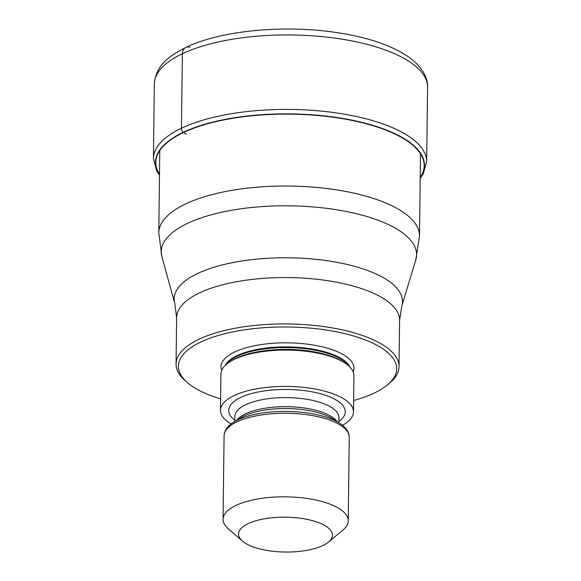 <?xml version="1.0" encoding="UTF-8"?>
<svg xmlns="http://www.w3.org/2000/svg" width="581" height="581" viewBox="0 0 581 581"><rect width="100%" height="100%" fill="white"/><g stroke="black" fill="none" stroke-linecap="round" stroke-linejoin="round"><path stroke-width="0.87" d="M420.208 177.43A134.211 49.843 -179.3 0 0 348.157 119.686A134.211 49.843 -179.3 0 0 183.327 132.621A359.792 266.439 64.5 0 0 186.378 134.146M159.499 174.242A134.211 49.843 0.7 0 1 183.327 132.621L183.109 132.388A134.494 49.944 -179.3 0 0 159.492 174.503M353.618 400.483A109.148 40.532 -179.3 0 0 374.258 393.046A109.148 40.532 -179.3 0 0 387.338 384.971L389.517 383.162A111.494 41.404 -179.3 0 0 399.024 366.72A111.494 41.404 -179.3 0 0 355.187 333.153A111.494 41.404 -179.3 0 0 198.927 339.297A111.494 41.404 -179.3 0 0 176.058 363.996A111.494 41.404 -179.3 0 0 185.157 380.664L187.285 382.523A109.148 40.532 -179.3 0 0 220.62 398.856M387.338 384.971A109.148 40.532 -179.3 0 0 353.742 336.014A109.148 40.532 -179.3 0 0 200.765 342.02A109.148 40.532 -179.3 0 0 187.285 382.523M220.482 410.302L220.925 373.982A66.503 24.7 0.7 0 1 230.454 361.455A66.503 24.7 0.7 0 1 234.564 359.254A66.503 24.7 0.7 0 1 344.7 362.856A66.503 24.7 0.7 0 1 353.923 375.609L353.48 411.929A66.503 24.7 -179.3 0 0 308.424 387.963A66.503 24.7 -179.3 0 0 234.121 395.574A66.503 24.7 -179.3 0 0 220.482 410.302A66.503 24.7 -179.3 0 0 231.122 423.934M342.507 425.292A66.503 24.7 -179.3 0 0 353.48 411.929M328.41 542.102L342.899 530.075A62.595 23.247 -179.3 0 0 348.237 520.845A62.595 23.247 -179.3 0 0 323.624 501.999A62.595 23.247 -179.3 0 0 235.901 505.448A62.595 23.247 -179.3 0 0 223.06 519.312A62.595 23.247 -179.3 0 0 228.173 528.674L242.364 541.049A46.945 17.43 -179.3 0 0 256.984 548.159A46.945 17.43 -179.3 0 0 322.782 545.574A46.945 17.43 -179.3 0 0 328.41 542.102A46.945 17.43 -179.3 0 0 313.958 521.048A46.945 17.43 -179.3 0 0 248.16 523.634A46.945 17.43 -179.3 0 0 242.364 541.049M189.936 47.235A9.39 6.95 64.5 0 0 182.369 53.757L181.454 128.234A4.692 3.479 64.5 0 0 183.109 132.388A134.494 49.944 -179.3 0 1 348.789 119.519A134.494 49.944 -179.3 0 1 420.208 177.692M182.369 53.757A136.629 50.736 0.7 0 1 335.005 38.128A136.629 50.736 0.7 0 1 427.572 87.361C428.081 78.319 422.685 66.263 406.25 55.355C390.338 45.231 368.819 37.903 341.708 33.371C288.198 24.199 221.717 29.907 185.797 47.475C168.701 56.313 156.035 65.021 154.335 84.027A136.629 50.736 0.7 0 1 182.369 53.757M420.201 178.352L423.128 174.104L426.665 161.838A136.629 50.736 -179.3 0 0 334.097 112.605A136.629 50.736 -179.3 0 0 181.454 128.234A136.629 50.736 -179.3 0 0 153.428 158.504L154.335 84.027M420.499 153.747L419.497 236.053A130.369 48.412 -179.3 0 0 331.17 189.072A130.369 48.412 -179.3 0 0 185.521 203.989A130.369 48.412 -179.3 0 0 158.78 232.865L159.782 150.559M158.78 232.865L161.888 256.787A127.704 47.424 0.7 0 1 187.409 223.409A127.704 47.424 0.7 0 1 336.508 209.748A127.704 47.424 0.7 0 1 415.8 259.896L419.497 236.053M176.058 363.996L176.624 317.625A111.494 41.404 0.7 0 1 199.428 292.955A111.494 41.404 0.7 0 1 199.494 292.926A111.494 41.404 0.7 0 1 324.053 280.165A111.494 41.404 0.7 0 1 399.59 320.349L401.769 306.114A114.159 42.391 -179.3 0 0 330.887 261.29A114.159 42.391 -179.3 0 0 197.605 273.506A114.159 42.391 -179.3 0 0 197.533 273.535A114.159 42.391 -179.3 0 0 174.787 303.34L161.888 256.787M221.688 370.366A66.503 24.7 0.7 0 1 234.651 351.992A66.503 24.7 0.7 0 1 313.537 345.078A66.503 24.7 0.7 0 1 353.241 371.971M225.203 365.427A63.373 23.538 0.7 0 1 237.106 355.63A63.373 23.538 0.7 0 1 302.381 347.721A63.373 23.538 0.7 0 1 349.856 366.952M348.985 366.103A63.373 23.538 -179.3 0 0 300.348 348.201A63.373 23.538 -179.3 0 0 237.099 356.298A63.373 23.538 -179.3 0 0 226.096 364.607M230.454 361.455L232.124 360.445A64.578 23.981 0.7 0 1 236.111 358.303A64.578 23.981 0.7 0 1 343.059 361.803L344.7 362.856M234.833 420.237A58.289 21.65 0.7 0 1 240.65 397.491A58.289 21.65 0.7 0 1 318.047 393.126A58.289 21.65 0.7 0 1 338.883 421.508M234.818 421.472L234.884 416.294A52.029 19.326 0.7 0 1 245.552 404.768A52.029 19.326 0.7 0 1 303.681 398.813A52.029 19.326 0.7 0 1 338.934 417.565L338.868 422.743M337.103 421.61A52.029 19.326 -179.3 0 0 296.978 407.165A52.029 19.326 -179.3 0 0 245.443 413.846A52.029 19.326 -179.3 0 0 236.612 420.383M234.107 421.9L241.166 417.623A53.234 19.769 0.7 0 1 244.463 415.858A53.234 19.769 0.7 0 1 332.615 418.741L339.573 423.193A61.39 22.797 -179.3 0 0 237.905 419.867A61.39 22.797 -179.3 0 0 234.107 421.9C228.689 425.118 225.428 428.989 224.331 433.513L224.084 435.743A62.595 23.247 0.7 0 1 236.925 421.879A62.595 23.247 0.7 0 1 306.848 414.711A62.595 23.247 0.7 0 1 349.254 437.268L349.065 435.053C348.084 430.492 344.918 426.541 339.573 423.193M426.665 161.838L427.572 87.361M159.484 175.171L156.717 170.952L153.428 158.504M401.769 306.114L415.8 259.889M176.624 317.625L174.787 303.34M399.024 366.72L399.59 320.349M348.237 520.845L349.254 437.268M223.06 519.312L224.084 435.743"/></g></svg>

